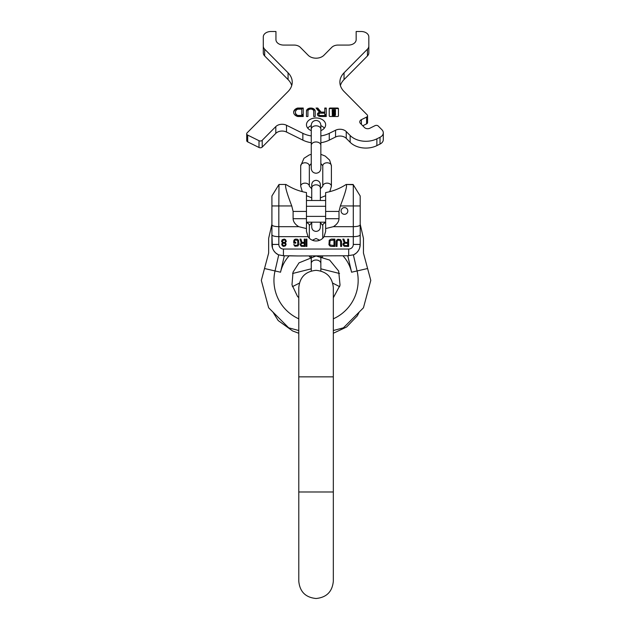 <?xml version="1.0" encoding="UTF-8"?>
<svg xmlns="http://www.w3.org/2000/svg" width="630" height="630" viewBox="0 0 630 630"><rect width="100%" height="100%" fill="white"/><g stroke="black" fill="none" stroke-linecap="round" stroke-linejoin="round"><path stroke-width="0.94" d="M289.202 255.756L297.974 255.953L283.429 255.764L284.327 255.756L280.531 272.215A36.461 36.461 0 0 1 289.202 255.756M342.909 255.756A36.461 36.461 0 0 1 351.579 272.215L347.784 255.756L297.974 255.953M347.784 255.756L353.769 254.764A11.513 11.513 0 0 0 360.195 244.432L359.675 247.842M298.785 330.522L288.69 327.82L268.656 307.786L261.324 280.421L268.656 253.047L268.656 238.337L271.916 224.201L271.916 244.432A11.513 11.513 0 0 0 278.342 254.764L283.429 255.764L283.429 249.039L348.681 249.039A4.607 4.607 0 0 0 353.288 244.432L360.195 244.432L360.195 234.801C359.84 235.911 357.541 236.534 353.288 236.659L324.064 236.659L325.647 231.368L325.647 228.572L333.349 226.682L353.288 226.682C357.541 226.556 359.84 225.942 360.195 224.831L360.195 234.801M278.342 254.764L275.696 252.961M275.302 252.591L273.735 250.645M273.609 250.441L273.018 249.346M272.436 247.842L271.916 234.801C272.27 235.911 274.57 236.534 278.822 236.659L308.046 236.659A9.592 9.592 0 0 0 324.064 236.659M333.325 330.522L343.421 327.82L363.455 307.786L370.786 280.421L363.455 253.047L363.455 238.337L360.195 224.201L360.195 244.432M359.092 249.346L358.502 250.441M358.375 250.645L356.808 252.591M356.415 252.961L353.769 254.764M347.697 242.377L345.106 242.377L343.885 239.109L342.815 239.109L344.193 242.692L343.122 243.621L342.972 244.716L344.193 246.267L348.611 246.424L348.611 239.109L347.697 239.109L347.697 242.377M336.105 241.597L336.105 246.424L337.018 246.424L337.176 240.975L338.546 240.038L340.531 240.975L340.68 246.424L341.594 246.424L341.594 241.597L340.531 239.573L337.782 239.258L336.562 240.195L336.105 241.597M331.23 246.424L334.884 246.424L334.884 239.109L331.23 239.109L329.246 240.195L328.939 244.716L329.852 245.96L331.23 246.424M306.093 239.109L306.093 246.424L306.897 246.424L306.897 239.109L306.093 239.109M304.235 242.377L301.983 242.377L300.919 239.109L299.99 239.109L301.179 242.692L300.116 244.716L301.179 246.267L305.038 246.424L305.038 239.109L304.235 239.109L304.235 242.377M293.745 240.817L293.745 243.156L295.738 243.156L295.738 242.219L294.541 242.219L294.675 240.51L295.604 240.038L297.73 240.51L297.73 245.023L295.604 245.495L293.745 244.558L294.942 246.267L297.998 245.96L298.927 243.936L298.525 240.195L297.462 239.258L295.604 239.109L294.407 239.573L293.745 240.817M285.248 242.841L286.303 241.44L285.642 239.731L284.311 239.109L282.193 239.731L281.523 241.44L282.586 242.841L281.657 244.093L282.319 245.802L283.65 246.424L285.508 245.802L286.177 244.093L285.248 242.841M344.799 243.314L347.697 243.314L347.697 245.645L344.342 245.495L343.885 244.243L344.799 243.314M333.971 245.495L330.159 245.023L329.703 243.936L330.159 240.51L333.971 240.038L333.971 245.495M301.715 243.314L304.235 243.314L304.235 245.645L301.313 245.495L300.919 244.243L301.715 243.314M284.185 239.888L285.248 240.353L285.642 241.44L284.713 242.377L283.122 242.377L282.193 240.975L284.185 239.888M283.65 245.645L282.319 244.243L283.122 243.314L284.713 243.314L285.508 244.558L284.713 245.495L283.65 245.645M271.916 222.256L271.916 224.201M293.107 218.705L293.107 211.428L291.753 205.955L278.822 205.955L279.003 184.464L285.878 184.464L279.003 184.464L271.916 195.977L271.916 224.831C272.27 225.942 274.57 226.556 278.822 226.682L298.762 226.682C295.131 224.43 293.249 221.768 293.107 218.705L306.464 218.705L306.464 228.572L298.762 226.682M271.916 234.801L271.916 224.831M360.195 222.256L360.195 224.201M346.161 184.464C339.869 188.535 333.034 191.229 325.647 192.552L325.647 211.428L339.003 211.428L340.357 205.955C345.39 192.867 347.35 185.708 346.232 184.464L353.107 184.464L360.195 195.977L360.195 224.831M346.232 184.464L353.288 184.748L353.288 244.432M285.949 184.464C292.241 188.535 299.077 191.229 306.464 192.552L306.464 218.705M285.878 184.464C284.76 185.708 286.721 192.867 291.753 205.955M306.464 228.572L306.464 231.368L308.046 236.659M339.003 211.428L339.003 218.705C338.869 221.76 336.979 224.422 333.349 226.682M341.098 210.948A3.355 3.355 0 0 0 344.46 214.302A3.355 3.355 0 0 0 347.815 210.948A3.355 3.355 0 0 0 344.46 207.593A3.355 3.355 0 0 0 341.098 210.948M325.647 211.428L325.647 228.572M325.647 216.381L306.464 216.381M325.647 206.286L306.464 206.286M325.647 222.666A4.316 3.055 180 0 0 322.773 225.548L322.773 238.219M309.338 238.219L309.338 225.548A4.316 3.055 0 0 0 306.464 222.666M322.773 186.196L322.773 165.84A4.316 3.055 180 0 1 327.088 162.784A4.316 3.055 180 0 1 331.404 165.84L331.404 186.196A4.316 3.055 180 0 0 327.088 183.141A4.316 3.055 180 0 0 322.773 186.196L320.371 188.764M300.699 186.196L300.699 165.84A4.316 3.055 0 0 1 305.022 162.784A4.316 3.055 0 0 1 309.338 165.84L309.338 186.196A4.316 3.055 0 0 0 305.022 183.141A4.316 3.055 0 0 0 300.699 186.196L302.305 191.654M264.671 49.187L264.671 55.968A7.678 5.426 180 0 1 263.285 52.857L263.285 46.069A7.678 5.426 0 0 0 264.671 49.187L288.067 72.812A23.026 16.285 180 0 1 292.225 82.152A23.026 16.285 180 0 1 288.067 91.492L247.125 132.835A2.3 1.63 0 0 0 246.708 133.765A2.3 1.63 0 0 0 247.692 135.103L259.009 140.703A2.3 1.63 0 0 0 262.214 140.301L275.806 126.583A7.678 5.426 180 0 1 286.5 125.252L302.849 133.339A23.026 16.285 0 0 0 311.259 135.93M264.671 55.968L288.067 79.593L288.067 72.812M291.721 85.546A23.026 16.285 0 0 0 288.067 79.593M247.692 135.103L247.692 141.884A2.3 1.63 180 0 1 246.708 140.553L246.708 133.765M247.692 141.884L259.009 147.491L259.009 140.703M311.259 142.719A23.026 16.285 0 0 1 302.849 140.128L286.5 132.032A7.678 5.426 0 0 0 275.806 133.363L262.214 147.089A2.3 1.63 180 0 1 259.009 147.491M320.851 142.719A23.026 16.285 0 0 0 329.262 140.128L335.554 137.017L335.554 130.229A7.678 5.426 180 0 1 346.24 131.56L350.146 135.505A19.191 13.569 0 0 0 376.874 138.836L380.016 137.277A7.678 5.426 0 0 0 383.292 132.835A7.678 5.426 0 0 0 381.898 129.717L378.268 126.055A2.3 1.63 0 0 0 375.063 125.653L369.873 128.221A3.835 2.717 180 0 1 364.526 127.551L360.454 123.441A3.835 2.717 180 0 1 359.761 121.881A3.835 2.717 180 0 1 361.399 119.661L361.399 124.394M376.874 138.836L376.874 145.624A19.191 13.569 180 0 1 350.146 142.286L346.24 138.348A7.678 5.426 0 0 0 335.554 137.017M376.874 145.624L380.016 144.065A7.678 5.426 180 0 0 383.292 139.616L383.292 132.835M361.399 119.661L366.589 117.093A2.3 1.63 0 0 0 367.566 115.763L367.566 122.543A2.3 1.63 180 0 1 366.589 123.882L362.762 125.772M367.566 115.763A2.3 1.63 0 0 0 367.148 114.825L344.043 91.492A23.026 16.285 180 0 1 339.885 82.152A23.026 16.285 180 0 1 344.043 72.812L367.44 49.187A7.678 5.426 0 0 0 368.826 46.069L368.826 52.857A7.678 5.426 180 0 1 367.44 55.968L344.043 79.593A23.026 16.285 0 0 0 340.389 85.546M324.363 128.142A9.592 6.788 0 0 0 320.851 125.661M311.259 125.661A9.592 6.788 0 0 0 307.747 128.142M320.851 130.63A9.592 6.788 0 0 0 325.647 124.756A9.592 6.788 0 0 0 316.055 117.968A9.592 6.788 0 0 0 306.464 124.756A9.592 6.788 0 0 0 311.259 130.63M368.826 46.069L368.826 36.926A7.678 5.426 0 0 0 361.155 31.5L356.163 31.5L356.163 39.643A7.678 5.426 180 0 1 348.484 45.069L338.026 45.069A7.678 5.426 0 0 0 331.742 47.384L323.914 55.29A9.592 6.788 180 0 1 308.196 55.29L300.368 47.384A7.678 5.426 0 0 0 294.084 45.069L283.626 45.069A7.678 5.426 180 0 1 275.948 39.643L275.948 31.5L270.955 31.5A7.678 5.426 0 0 0 263.285 36.926L263.285 46.069M320.851 135.93A23.026 16.285 0 0 0 329.262 133.339L335.554 130.229M337.53 116.503A0.921 0.654 0 0 0 338.452 115.849L338.452 108.683A0.921 0.654 0 0 0 337.53 108.037L330.159 108.037A0.921 0.654 0 0 0 329.238 108.683L329.238 115.849A0.921 0.654 0 0 0 330.159 116.503L337.53 116.503M318.819 114.88L318.819 114.337A1.662 1.173 0 0 1 320.481 113.164L324.781 113.164L324.781 114.605L326.253 114.605L326.253 108.037L324.781 108.037L324.781 112.116L321.095 112.116L317.756 108.037L316.055 108.037L319.52 112.282A3.063 2.166 0 0 0 317.418 114.337A3.063 2.166 0 0 0 320.481 116.503L326.253 116.503L326.253 115.511L320.481 115.511L320.481 116.054A1.662 1.173 180 0 1 318.819 114.88A1.662 1.173 180 0 1 318.859 114.605M318.819 114.337A1.662 1.173 0 0 0 320.481 115.511M315.197 116.503L315.197 111.14A4.371 3.087 0 0 0 310.826 108.053A4.371 3.087 0 0 0 306.456 111.14L306.456 116.503L307.928 116.503L307.928 111.14A2.898 2.047 0 0 1 310.826 109.092A2.898 2.047 0 0 1 313.724 111.14L313.724 116.503L315.197 116.503L315.197 111.683A4.371 3.087 0 0 0 310.826 108.596A4.371 3.087 0 0 0 306.456 111.683L306.456 116.503M295.415 112.833L295.415 112.29A5.528 3.906 0 0 1 297.58 109.187L301.754 109.116L301.754 114.55L303.235 114.55L303.235 108.037L297.895 108.037A0.921 0.654 0 0 0 297.525 108.084A6.45 4.56 0 0 0 293.651 112.266A6.45 4.56 0 0 0 297.525 116.448A0.921 0.654 0 0 0 297.895 116.503L303.235 116.503L303.235 115.455L297.856 115.455L297.58 115.936A5.528 3.906 180 0 1 295.415 112.833A5.528 3.906 180 0 1 295.431 112.557M295.415 112.29A5.528 3.906 0 0 0 297.58 115.392L297.856 115.455M332.695 115.195L332.231 112.92L333.498 112.589L333.498 111.943L332.231 111.612L332.231 109.659L335.459 109.659L335.459 111.612L334.191 111.943L334.191 112.589L335.459 112.92L335.459 114.873L332.695 115.195L332.695 115.739L332.231 113.463M333.498 113.274L332.923 113.211L332.923 114.581L334.585 114.707L334.766 113.211L334.191 113.085L334.002 113.951L333.498 113.274L333.68 113.951M333.68 113.408L334.191 113.274M333.498 111.258L334.766 111.321L334.766 109.959L333.105 109.825L332.923 111.321L333.498 111.455M338.452 109.226A0.921 0.654 0 0 0 337.53 108.573L330.159 108.573A0.921 0.654 0 0 0 329.238 109.226M335.459 114.873L334.995 115.739L332.695 115.739M335.459 111.612L335.459 112.156L334.191 112.589M333.498 112.589L332.231 112.156L332.231 110.203M333.498 113.62L332.923 113.754M334.766 113.754L334.191 113.817M334.766 110.494L332.923 110.494M326.253 114.605L326.253 108.573L324.781 108.573M324.781 113.707L324.781 114.605M326.253 116.503L326.253 116.054L320.481 116.054M319.52 112.282L319.52 112.825A3.063 2.166 0 0 0 317.441 114.605M324.781 112.116L324.781 112.66L321.095 112.66L317.756 108.573L316.496 108.573M313.724 111.683L313.724 116.503M307.928 116.503L307.928 111.683M303.235 114.55L303.235 108.573L297.895 108.573A0.921 0.654 0 0 0 297.525 108.628A6.45 4.56 0 0 0 293.667 112.542M301.754 109.659L301.754 114.55M303.235 116.503L303.235 115.999L297.856 115.999M332.231 111.612L332.231 112.156M332.231 114.873L332.231 115.416M334.191 113.085L334.191 113.62M317.756 108.037L317.756 108.573M321.095 112.116L321.095 112.66M333.325 376.85L333.325 491.991L298.785 491.991L298.785 376.85L333.325 376.85L333.325 287.611C332.301 277.121 326.545 271.365 316.055 270.341C305.566 271.365 299.809 277.121 298.785 287.611L298.785 287.619M298.785 318.819A42.108 42.108 0 0 1 275.026 270.947L280.531 272.215M348.681 255.764L348.681 249.039M264.505 268.514L275.026 270.947L278.72 254.937M367.605 268.514L351.579 272.215M333.325 318.819A42.108 42.108 0 0 0 357.084 270.947L353.391 254.937M271.916 205.955L278.822 205.955L278.822 244.432A4.607 4.607 0 0 0 283.429 249.039M278.822 244.432L271.916 244.432M293.107 211.428L306.464 211.428M340.357 205.955L360.195 205.955M325.647 218.705L339.003 218.705M311.259 271.026L311.259 263.403A4.796 3.394 0 0 1 316.055 260.017A4.796 3.394 0 0 1 320.851 263.403L320.851 271.026M320.371 200.49L320.371 187.89A4.316 3.055 180 0 0 316.055 184.834A4.316 3.055 180 0 0 311.74 187.89L311.74 200.49M311.259 145.349A4.796 3.394 0 0 1 316.055 141.955A4.796 3.394 0 0 1 320.851 145.349L320.851 168.446C320.568 171.36 318.969 172.959 316.055 173.242C313.142 172.959 311.543 171.36 311.259 168.446L311.259 129.205A4.796 3.394 0 0 1 316.055 125.811A4.796 3.394 0 0 1 320.851 129.205L320.851 125.236C320.568 122.322 318.969 120.724 316.055 120.44C313.142 120.724 311.543 122.322 311.259 125.236L311.259 129.205L311.259 125.236M367.44 49.187L367.44 55.968M344.043 79.593L344.043 72.812M366.589 117.093L366.589 123.882M380.016 137.277L380.016 144.065M350.146 135.505L350.146 142.286M346.24 138.348L346.24 131.56M329.262 140.128L329.262 133.339M302.849 140.128L302.849 133.339M286.5 125.252L286.5 132.032M275.806 126.583L275.806 133.363M262.214 147.089L262.214 140.301M330.159 108.037L330.159 108.573M337.53 108.037L337.53 108.573M334.995 115.195L334.995 115.739M334.995 111.943L334.995 112.487M332.695 111.943L332.695 112.487M333.105 113.085L333.105 113.62M334.002 113.408L334.002 113.951M334.585 113.085L334.585 113.62M333.105 109.825L333.105 110.368M334.585 109.825L334.585 110.368M297.895 108.037L297.895 108.573M297.58 115.392L297.58 115.936M297.525 108.084L297.525 108.628M333.325 491.991L333.325 581.23C332.301 591.72 326.545 597.476 316.055 598.5C305.566 597.476 299.809 591.72 298.785 581.23L298.785 491.991M298.785 376.85L298.785 287.611M298.785 297.746L297.447 296.305L291.981 284.815L293.037 272.128L299.03 262.844L316.055 255.953L329.655 260.08L338.672 271.073L340.05 285.225L333.325 297.746M325.647 222.177L306.464 222.177M325.647 200.49L306.464 200.49M359.218 312.023L357.352 315.795L346.626 326.986L333.325 333.262M298.785 333.262L292.611 330.955L278.184 320.552L272.892 312.023M339.712 286.674L332.734 283.13M299.376 283.13L292.399 286.674M339.523 273.491L320.851 268.829L320.851 266.395M311.259 266.395L311.259 268.829L292.588 273.491M320.851 263.403L320.851 256.426M311.259 263.403L311.259 256.426M319.741 240.227L316.055 238.502L312.37 240.227M322.678 256.859L320.851 257.426M311.259 257.426L309.432 256.859M322.773 225.548L320.898 223.256L320.371 222.981L320.371 223.855M311.74 223.855L311.74 222.981L311.204 223.264L309.338 225.548M311.74 222.177L311.74 227.084C311.992 229.706 313.433 231.147 316.055 231.399C318.678 231.147 320.119 229.706 320.371 227.084L320.371 222.177M311.74 187.89L311.74 184.661C311.992 182.038 313.433 180.597 316.055 180.338C318.678 180.597 320.119 182.038 320.371 184.661L320.371 187.89M331.404 186.196L329.797 191.654M325.647 195.702L320.371 197.836M311.74 197.836L306.464 195.702M322.773 165.84L320.898 163.548L320.851 164.485M311.259 168.446L311.259 163.524L309.338 165.84M311.74 188.764L309.338 186.196M331.404 165.84L329.624 160.114L325.245 156.09L320.851 154.311L320.851 148.334M311.259 148.334L311.259 154.311L309.173 154.98L303.975 158.303L300.699 165.84M320.851 145.349L320.851 129.205"/></g></svg>
